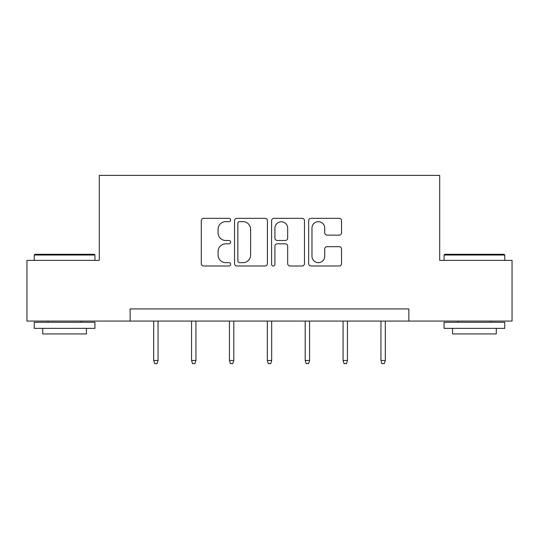 <?xml version="1.0" encoding="UTF-8"?>
<svg xmlns="http://www.w3.org/2000/svg" width="539" height="539" viewBox="0 0 539 539"><rect width="100%" height="100%" fill="white"/><g stroke="black" fill="none" stroke-linecap="round" stroke-linejoin="round"><path stroke-width="0.81" d="M230.652 220A1.671 1.671 0 0 0 228.987 218.329L203.668 218.329A2.385 2.385 0 0 0 201.283 220.714L201.283 263.611A2.385 2.385 0 0 0 203.668 265.996L228.987 265.996A1.671 1.671 0 0 0 230.652 264.326A1.671 1.671 0 0 0 228.987 262.655L225.706 262.655A7.627 7.627 0 0 1 218.086 255.028L218.086 251.457A7.627 7.627 0 0 1 225.706 243.83L228.987 243.83A1.671 1.671 0 0 0 230.652 242.159A1.671 1.671 0 0 0 228.987 240.495L225.706 240.495A7.627 7.627 0 0 1 218.086 232.868L218.086 229.291A7.627 7.627 0 0 1 225.706 221.664L228.987 221.664A1.671 1.671 0 0 0 230.652 220M339.146 235.132A2.385 2.385 0 0 0 341.531 232.747L341.531 220.714A2.385 2.385 0 0 0 339.146 218.329L311.03 218.329A2.385 2.385 0 0 0 308.645 220.714L308.645 263.611A2.385 2.385 0 0 0 311.03 265.996L339.146 265.996A2.385 2.385 0 0 0 341.531 263.611L341.531 249.072A2.385 2.385 0 0 0 339.146 246.687L327.112 246.687A2.385 2.385 0 0 0 324.727 249.072L324.727 256.281A6.374 6.374 0 0 1 318.354 262.655A6.374 6.374 0 0 1 311.98 256.281L311.98 228.044A6.374 6.374 0 0 1 318.354 221.664A6.374 6.374 0 0 1 324.727 228.044L324.727 232.747A2.385 2.385 0 0 0 327.112 235.132L339.146 235.132M130.135 321.069L26.95 321.069L26.95 260.371L99.304 260.371L99.304 175.391L439.696 175.391L439.696 260.371L512.05 260.371L512.05 321.069L408.865 321.069L408.865 308.928L130.135 308.928L130.135 321.069L408.865 321.069M267.411 220.714A2.385 2.385 0 0 0 265.033 218.329L236.911 218.329A2.385 2.385 0 0 0 234.526 220.714L234.526 263.611A2.385 2.385 0 0 0 236.911 265.996L265.033 265.996A2.385 2.385 0 0 0 267.411 263.611L267.411 220.714M273.967 218.329L302.089 218.329A2.385 2.385 0 0 1 304.474 220.714L304.474 263.611A2.385 2.385 0 0 1 302.089 265.996L290.056 265.996A2.385 2.385 0 0 1 287.671 263.611L287.671 246.215A2.385 2.385 0 0 0 285.286 243.83L277.302 243.83A2.385 2.385 0 0 0 274.924 246.215L274.924 264.326A1.671 1.671 0 0 1 273.253 265.996A1.671 1.671 0 0 1 271.589 264.326L271.589 220.714A2.385 2.385 0 0 1 273.967 218.329M239.532 221.664A1.671 1.671 0 0 0 237.861 223.335L237.861 260.991A1.671 1.671 0 0 0 239.532 262.655L242.988 262.655A7.627 7.627 0 0 0 250.615 255.028L250.615 229.291A7.627 7.627 0 0 0 242.988 221.664L239.532 221.664M287.671 228.159A6.374 6.374 0 0 0 281.297 221.785A6.374 6.374 0 0 0 274.924 228.159L274.924 238.11A2.385 2.385 0 0 0 277.302 240.495L285.286 240.495A2.385 2.385 0 0 0 287.671 238.11L287.671 228.159M158.055 360.45L157.085 363.609L154.659 363.609L153.689 360.45L158.055 360.45L158.055 321.069M153.689 360.45L153.689 321.069M34.961 254.3L94.204 254.3L94.931 255.028L34.233 255.028L34.961 254.3M64.586 328.352L34.233 328.352L34.233 322.282L94.931 322.282L94.931 328.352L64.586 328.352M86.435 328.352L86.435 333.937L42.729 333.937L42.729 328.352M444.796 254.3L504.039 254.3L504.767 255.028L444.069 255.028L444.796 254.3M474.414 328.352L444.069 328.352L444.069 322.282L504.767 322.282L504.767 328.352L474.414 328.352M496.271 328.352L496.271 333.937L452.565 333.937L452.565 328.352M195.933 360.45L194.963 363.609L192.538 363.609L191.561 360.45L195.933 360.45L195.933 321.069M191.561 360.45L191.561 321.069M233.811 360.45L232.841 363.609L230.409 363.609L229.439 360.45L233.811 360.45L233.811 321.069M229.439 360.45L229.439 321.069M271.683 360.45L270.713 363.609L268.287 363.609L267.317 360.45L271.683 360.45L271.683 321.069M267.317 360.45L267.317 321.069M309.561 360.45L308.591 363.609L306.159 363.609L305.189 360.45L309.561 360.45L309.561 321.069M305.189 360.45L305.189 321.069M347.439 360.45L346.462 363.609L344.037 363.609L343.067 360.45L347.439 360.45L347.439 321.069M343.067 360.45L343.067 321.069M385.311 360.45L384.341 363.609L381.915 363.609L380.945 360.45L385.311 360.45L385.311 321.069M380.945 360.45L380.945 321.069M34.233 260.371L34.233 255.028M48.072 322.282L48.072 321.069M81.093 322.282L81.093 321.069M94.931 260.371L94.931 255.028M444.069 260.371L444.069 255.028M457.907 322.282L457.907 321.069M490.928 322.282L490.928 321.069M504.767 260.371L504.767 255.028"/></g></svg>
